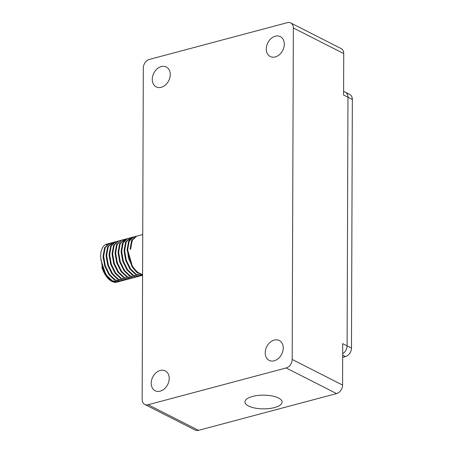 <?xml version="1.0" encoding="UTF-8"?>
<svg xmlns="http://www.w3.org/2000/svg" width="453" height="453" viewBox="0 0 453 453"><rect width="100%" height="100%" fill="white"/><g stroke="black" fill="none" stroke-linecap="round" stroke-linejoin="round"><path stroke-width="0.68" d="M142.157 399.421A7.429 5.572 -63 0 0 144.79 404.45A7.429 5.572 -63 0 0 148.131 404.733L286.16 367.961A7.429 5.572 -63 0 0 292.185 359.455L293.346 27.956A7.429 5.572 -63 0 0 290.707 22.933A7.429 5.572 -63 0 0 287.366 22.65L149.337 59.422A7.429 5.572 -63 0 0 143.312 67.927L142.157 399.421M274.269 340.078A11.144 8.358 -63 0 0 265.628 349.71A11.144 8.358 -63 0 0 269.178 360.373A11.144 8.358 -63 0 0 274.195 360.798A11.144 8.358 -63 0 0 282.831 351.166A11.144 8.358 -63 0 0 279.28 340.503A11.144 8.358 -63 0 0 274.269 340.078M160.243 370.458A11.144 8.358 -63 0 0 151.608 380.09A11.144 8.358 -63 0 0 155.153 390.752A11.144 8.358 -63 0 0 160.169 391.171A11.144 8.358 -63 0 0 168.805 381.539A11.144 8.358 -63 0 0 165.26 370.877A11.144 8.358 -63 0 0 160.243 370.458M275.328 36.206A11.144 8.358 -63 0 0 266.692 45.838A11.144 8.358 -63 0 0 270.237 56.5A11.144 8.358 -63 0 0 275.254 56.925A11.144 8.358 -63 0 0 283.889 47.293A11.144 8.358 -63 0 0 280.345 36.631A11.144 8.358 -63 0 0 275.328 36.206M161.302 66.585A11.144 8.358 -63 0 0 152.667 76.217A11.144 8.358 -63 0 0 156.217 86.88A11.144 8.358 -63 0 0 161.234 87.304A11.144 8.358 -63 0 0 169.869 77.673A11.144 8.358 -63 0 0 166.319 67.01A11.144 8.358 -63 0 0 161.302 66.585M342.672 357.338L345.458 356.596A7.429 5.572 117 0 0 351.483 348.091L347.1 345.865A7.429 5.572 117 0 1 342.683 353.685A7.429 5.572 -63 0 0 347.1 345.865L347.966 97.242A7.429 5.572 -63 0 0 345.333 92.219A7.429 5.572 117 0 1 347.966 97.242L347.1 345.865L342.717 343.634L342.576 385.073A7.429 5.572 117 0 1 336.551 393.578L198.522 430.35A7.429 5.572 117 0 1 195.175 430.067L144.79 404.45M351.483 348.091L352.349 99.467L343.589 95.011L343.731 53.579L293.346 27.956M290.707 22.933L341.098 48.55A7.429 5.572 117 0 1 343.731 53.579M248.493 406.001A18.579 6.857 -179.8 0 0 269.246 408.544A18.579 6.857 -179.8 0 0 282.072 402.071A18.579 6.857 -179.8 0 0 278.499 398.006A18.579 6.857 -179.8 0 0 257.746 395.469A18.579 6.857 -179.8 0 0 244.92 401.941A18.579 6.857 -179.8 0 0 248.493 406.001M136.002 277.06L129.711 276.149L123.963 270.668L119.717 262.021L118.052 252.474L119.586 243.737L124.365 239.416M125.623 239.309L125.945 239.32M129.111 240.35L129.49 240.571L127.287 248.284L128.454 258.204L132.774 267.604L138.901 273.352M124.065 239.49L121.664 240.13L117.185 244.377L115.651 253.114L117.316 262.655L121.563 271.307L127.31 276.789L133.307 277.785L135.702 277.145M142.729 234.518L136.67 236.132L132.185 240.379L130.657 249.116L130.056 249.275L131.591 240.543L136.37 236.223M136.07 236.29L133.669 236.93L129.19 241.183L127.655 249.914L132.406 266.324L137.129 272.066L142.587 274.739M142.587 274.954L136.982 272.593L132.044 266.879L127.055 250.073L128.59 241.341L133.069 237.089L130.668 237.729L126.189 241.981L124.654 250.713L126.319 260.26L130.56 268.906L136.313 274.388L142.587 275.311M133.901 237.814L133.556 237.723M132.225 237.548L131.902 237.548M130.068 237.893L127.667 238.533L123.188 242.78L121.653 251.511L123.318 261.058L127.565 269.705L133.312 275.186L139.303 276.188L141.704 275.549L135.713 274.546L129.96 269.065L125.719 260.418L124.054 250.871L125.589 242.14L130.368 237.819M127.067 238.691L124.666 239.331L120.187 243.578L118.652 252.315L120.317 261.857L124.564 270.509L130.311 275.99L136.302 276.987L138.703 276.347L132.712 275.35L126.965 269.869L122.718 261.217L121.053 251.675L122.587 242.938L127.367 238.618M137.474 276.551L137.757 276.404M129.711 240.186L129.337 239.988M126.223 239.144L125.9 239.15M121.064 240.288L118.663 240.928L114.184 245.175L112.65 253.912L114.315 263.459L118.561 272.106L124.309 277.587L130.305 278.584L132.706 277.944L126.71 276.947L120.962 271.466L116.715 262.819L115.051 253.272L116.585 244.541L121.364 240.22M123.709 241.789L123.335 241.585M118.063 241.087L115.662 241.726L111.183 245.979L109.649 254.711L111.319 264.258L115.56 272.904L121.308 278.385L127.304 279.382L129.705 278.742L123.709 277.746L117.961 272.264L113.72 263.618L112.05 254.071L113.584 245.339L118.369 241.019M122.695 243.997L122.282 243.657M115.062 241.891L112.661 242.525L108.182 246.777L106.653 255.509L108.318 265.056L112.559 273.703L118.307 279.184L124.303 280.18L126.704 279.541L120.708 278.544L114.96 273.063L110.719 264.416L109.048 254.869L110.583 246.138L115.368 241.817M115.894 242.61L115.549 242.519M114.218 242.344L113.901 242.344M112.061 242.689L109.666 243.329L105.181 247.576L103.652 256.307L105.317 265.854L109.558 274.501L115.305 279.982L121.302 280.985L123.703 280.345L117.706 279.342L111.959 273.861L107.718 265.215L106.053 255.668L107.582 246.936L112.367 242.615M109.065 243.488L106.834 244.082A19.689 10.81 -104.9 0 0 103.324 246.472C101.461 249.054 100.566 252.598 100.651 257.111L102.316 266.653L106.557 275.305L112.31 280.786L118.301 281.783L120.702 281.143L114.705 280.147L108.958 274.665L104.717 266.013L103.052 256.472L104.581 247.734L109.366 243.414M119.467 281.347L119.751 281.2M108.007 243.89A19.689 10.81 -104.9 0 1 108.329 243.878M109.677 244.003A19.689 10.81 -104.9 0 1 110.028 244.076M111.478 244.569A19.689 10.81 -104.9 0 1 111.851 244.745M118.001 281.851L116.976 282.134A19.689 10.81 -104.9 0 1 101.772 266.981M117.701 281.942L113.301 281.67L108.709 278.697L101.766 266.981L106.008 275.141L100.809 259.66M106.495 244.971L107.135 244.773M103.686 254.207A14.864 8.16 75.1 0 0 103.148 258.323M130.249 249.224L132.502 239.762M135.9 274.15L129.773 268.403L125.458 259.003L124.286 249.082L126.5 241.358M130.623 238.55L131.002 238.51M132.905 274.954L126.772 269.207L122.457 259.807L121.285 249.886L123.499 242.157M129.717 239.45L130.124 239.558M129.903 275.752L123.771 270.005L119.456 260.605L118.284 250.685L120.498 242.955M124.626 240.147L125 240.107M128.737 241.03L129.145 241.268M126.897 276.545L120.77 270.803L116.455 261.404L115.283 251.483L117.497 243.759M123.714 241.047L124.122 241.155M123.896 277.344L117.769 271.596L113.454 262.202L112.282 252.281L114.496 244.552M122.735 242.632L123.148 242.87M131.455 273.935L131.24 274.388M120.9 278.148L114.768 272.4L110.453 263L109.281 253.08L111.495 245.356M117.905 278.952L111.772 273.204L107.452 263.805L106.279 253.884L108.499 246.155M112.621 243.346L112.995 243.306M114.903 279.75L108.771 274.003L104.45 264.603L103.278 254.682L105.498 246.953M111.715 244.246L112.118 244.354M111.897 280.543L106.008 275.141M133.069 237.089L133.369 237.021M142.004 275.458L141.704 275.549M131.625 237.706L131.948 237.723M139.003 276.256L138.703 276.347M130.3 238.776L130.651 238.884M121.002 281.053L120.702 281.143M113.618 242.502L113.946 242.519M123.997 280.254L123.703 280.345M126.999 279.456L126.704 279.541M130.005 278.657L129.705 278.742M124.298 240.373L124.649 240.486M133.001 277.859L132.706 277.944M343.601 91.336L349.716 94.445A7.429 5.572 117 0 1 352.349 99.467M342.576 385.073L292.185 359.455M336.551 393.578L286.16 367.961M198.522 430.35L148.131 404.733M342.678 355.186L345.458 356.596M130.022 238.669L131.223 238.352M124.02 240.271L125.221 239.948M112.021 243.465L113.216 243.148M117.259 281.29L118.46 280.973M121.8 245.09L122.151 244.999"/></g></svg>
